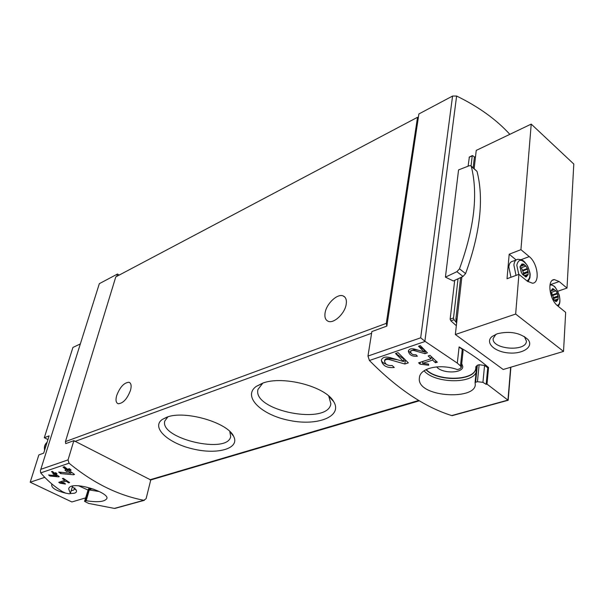 <?xml version="1.0" encoding="UTF-8"?>
<svg xmlns="http://www.w3.org/2000/svg" width="604" height="604" viewBox="0 0 604 604"><rect width="100%" height="100%" fill="white"/><g stroke="black" fill="none" stroke-linecap="round" stroke-linejoin="round"><path stroke-width="0.91" d="M422.589 363.351L432.577 360.105L435.507 362.77L437.319 362.189L429.995 355.363L428.183 355.96L431.113 358.746L418.595 362.83L420.052 364.174L428.681 365.246L428.546 364.099L422.589 363.351L422.838 361.449M386.854 326.084L418.285 117.939L417.53 117.274L386.288 323.367L386.854 326.084L371.86 331.573L367.972 356.058L420.686 337.81L425.163 341.426L457.311 363.11L460.459 365.918L461.245 367.474L459.81 368.863L457.334 369.58C440.482 363.465 420.014 367.821 419.44 377.651C415.718 397.077 474.653 400.694 475.295 384.816L475.069 382.468L476.571 367.451L476.481 366.787L475.816 366.839L475.801 368.206C475.484 381.215 437.326 382.045 425.963 369.656M367.972 356.058L369.414 360.49C397.258 388.757 424.688 407.111 451.701 415.575L452.796 415.484M475.069 382.468L477.447 381.713L482.936 382.347L486.175 384.355L487.005 384.114L508.168 400.286L510.886 367.194M404.846 364.008L408.334 362.861L398.036 352.638L395.499 353.499L403.525 361.532L390.018 357.583C385.126 356.428 382.226 357.334 381.313 360.286C382.566 365.767 386.877 368.168 394.261 367.489L392.139 365.488C387.813 365.865 385.284 364.454 384.544 361.252C385.073 359.539 386.779 359.01 389.648 359.667L404.846 364.008L405.269 360.966L406.077 360.701M424.952 353.687L427.428 352.864L420.339 345.616L418.534 346.228L424.061 351.906L414.586 349.12C411.075 348.312 408.999 348.991 408.349 351.151C409.225 355.001 412.245 356.685 417.402 356.186L415.937 354.744C412.917 355.024 411.143 354.042 410.629 351.785C411.007 350.524 412.23 350.131 414.284 350.592L424.952 353.687L425.254 351.309L425.714 351.151M58.626 476.881L59.267 476.669L55.802 474.072L56.98 473.679L55.727 472.713L54.556 473.106L52.359 471.369L51.483 471.664L53.68 473.4L52.797 473.702L54.043 474.661L54.926 474.366L56.836 475.816L48.599 474.963L49.973 476.02L58.626 476.881L58.799 476.322M419.319 400.807L150.758 479.954L146.108 498.67L143.911 500.278C118.112 495.378 93.159 483.019 69.052 463.2L40.717 472.894C46.908 480.165 54.149 486.424 62.439 491.656L65.693 493.128L69.271 493.823L70.381 493.453L68.667 488.878C70.358 479.674 109.732 492.434 106.848 498.564C104.726 501.781 97.84 502.505 86.183 500.731L84.568 501.373L88.561 503.366M115.84 508.16L114.398 508.402L88.554 503.404M61.246 482.77L66.161 481.184L68.697 482.853L69.588 482.566L63.254 478.3L62.371 478.587L64.892 480.331L58.739 482.324L60 483.17L65.428 484.083L64.99 483.404L61.246 482.77L61.668 481.38M73.552 474.767L74.511 474.45L69.4 470.682L71.166 470.093L69.332 468.666L67.565 469.263L64.326 466.673L63.012 467.126L66.244 469.708L64.922 470.146L66.765 471.565L68.078 471.12L70.902 473.242L58.641 472.034L60.657 473.589L73.552 474.767L73.801 473.944M40.717 472.894L40.408 470.622L99.335 283.669L40.408 470.622M78.384 485.676L87.814 489.972M457.311 363.11L459.108 346.907C470.478 353.468 480.293 360.339 488.561 367.511L487.005 384.114M509.829 134.337C496.345 119.517 478.602 106.749 456.616 96.036L452.577 96.051L418.889 113.945L418.285 117.939M456.337 325.707L450.856 320.83L450.154 319.161L454.706 280.339M468.092 166.198L469.361 157.017M445.42 277.138L458.572 169.898L469.255 165.745L470.78 165.715L471.301 166.425C478.225 193.99 474.291 228.123 459.485 268.818L456.903 271.687L445.42 277.138L453.355 280.973L463.019 276.443L465.593 273.589C480.256 233.023 484.061 198.95 477.009 171.362L471.09 165.987M119.192 275.084L117.486 274.027L116.776 276.368M117.486 274.027L99.335 283.669M69.052 463.2L68.056 459.886L73.862 440.648L65.73 443.623L65.443 441.599L115.787 276.889L417.53 117.274M150.758 479.954L73.862 440.648M166.734 417.236C184.386 409.95 227.67 422.4 233.605 436.292C240.241 448.523 217.659 454.971 192.94 448.953C168.123 443.313 150.766 427.421 162.302 419.44L166.734 417.236M262.438 383.253C282.378 375.22 325.586 386.409 333.642 401.584C342.981 416.367 317.787 426.296 289.731 420.497C261.585 415.227 242.113 396.586 256.194 386.432L262.438 383.253M346.198 304.318C344.899 313.491 333.846 323.857 328.244 321.298C325.435 320.067 324.401 317.206 325.118 312.713C326.53 303.57 337.485 293.295 343.147 295.937C345.835 297.145 346.847 299.939 346.198 304.318M130.547 390.176C127.263 398.859 123.156 403.381 118.21 403.751C115.991 402.906 115.47 400.226 116.632 395.718C119.939 387.073 124.054 382.589 128.984 382.272C131.143 383.095 131.664 385.729 130.547 390.176M461.72 363.548L462.8 366.696C462.656 373.619 441.735 373.68 436.662 366.862M459.093 347.036L462.271 349.339L463.109 350.758L461.297 367.481M426.16 369.557C437.666 381.758 475.242 380.913 475.816 368.078M475.627 382.249L477.334 365.269L475.839 366.726M477.334 365.269L479.131 364.71L484.559 365.465L487.738 367.768L488.561 367.511M86.183 500.731L89.264 489.965L91.363 488.847L94.232 489.406M70.381 493.453L72.563 486.046M84.983 501.048L88.478 488.855L84.545 501.365M88.478 488.855L93.182 489.021M486.175 384.355L487.738 367.768M475.537 156.572L474.389 157.115L472.736 155.673L472.237 155.824L471.067 165.957M458.036 278.776L453.506 317.983L454.034 319.712L456.662 322.876M328.719 396.013L330.864 403.691C328.251 425.752 252.072 410.758 257.976 389.429L262.808 383.125M229.799 431.475L230.675 436.541C227.912 454.691 159.109 438.489 164.817 420.98L167.912 416.843M60 483.17L60.423 481.781M66.161 481.184L66.38 480.452M68.697 482.853L68.916 482.128M64.892 480.331L65.119 479.591M49.973 476.02L50.238 475.137M55.802 474.072L56.127 473.023M53.68 473.4L53.922 472.607M52.05 471.475L53.182 472.026M54.043 474.661L54.443 473.362L56.006 473.4M53.786 473.045L54.443 473.362M54.926 474.366L55.319 473.068M56.836 475.816L57.078 475.046M60.657 473.589L61.049 472.29M69.4 470.682L69.883 469.104M66.244 469.708L66.576 468.583L63.367 467.005M66.765 471.565L67.233 469.995L68.546 469.55L69.588 470.063M66.297 469.534L67.233 469.995M68.078 471.12L68.546 469.55M70.902 473.242L71.249 472.079M403.525 361.532L403.872 359.048L395.696 353.431M381.358 360.052C381.585 361.728 383.163 363.102 386.099 364.167M389.648 359.667L389.814 358.542C386.9 358.232 385.193 358.776 384.688 360.158L384.522 361.252M389.814 358.542L396.987 359.667M403.638 360.709L405.269 360.966M420.052 364.174L420.301 362.272M432.577 360.105L432.834 358.066M435.507 362.77L435.748 360.769M431.113 358.746L431.369 356.685M424.061 351.906L424.31 349.95L418.866 346.115M408.41 350.849L411.384 353.536M414.284 350.592L414.419 349.618L410.75 350.818L410.614 351.785M414.419 349.618L418.232 350.214M424.159 351.135L425.254 351.309M44.749 477.341L30.2 482.211L71.876 501.962L85.534 497.915M47.965 439.561L44.303 437.719L72.925 347.443L80.128 344.031M44.303 437.719L49.12 435.877L43.684 453.151L38.852 454.91L30.2 482.211M72.367 486.726L76.361 490.335C76.867 491.671 76.202 492.63 74.375 493.219L69.868 493.642M65.776 493.174C55.341 490.591 50.706 487.526 51.876 483.97M74.813 487.926L74.904 488.968L73.175 490.32L71.204 490.659M553.868 299.199L552.698 295.22L557.281 293.642L558.058 296.443L557.288 293.174L555.906 290.796L552.645 288.546L550.41 291.762L551.807 296.103L550.916 293.559M552.154 290.063L553.951 289.437L555.68 290.773M550.599 290.985L551.399 290.924L552.109 289.316M551.399 290.924L550.501 291.241L551.399 290.924M555.076 300.709L553.347 299.214L555.272 301.177L556.148 301.555L556.812 301.169L558.119 299.297L558.058 296.443M523.894 274.684L522.717 270.683L527.3 268.984L528.092 271.845L527.322 268.516L525.895 266.062L523.487 264.084L521.864 264.016L520.052 266.885L521.207 272.11L522.649 274.578L526.046 276.957L528.115 274.729L528.092 271.845M521.864 265.367L523.834 264.627L525.646 266.032M520.233 266.145L521.124 266.054L521.886 264.446M521.305 271.634L520.557 268.712M524.861 276.066L523.019 274.563M515.657 314.05L455.341 334.51L503.207 369.497L563.532 351.415L515.657 314.05L518.911 274.344L507.02 278.731L509.187 254.216L520.935 249.671L531.226 124.099L476.231 150.411L474.163 168.644M455.341 334.51L461.871 276.979M551.037 284.416L559.183 281.547L567.005 288.07L573.8 164.039L531.226 124.099M567.005 288.07L557.794 291.249M563.532 351.415L565.669 312.366L557.734 305.911C549.368 299.712 546.846 279.456 554.359 279.599L559.183 281.547M518.911 274.344L527.345 281.207L532.441 283.208C540.293 283.208 537.802 263.133 529.24 256.594L520.935 249.671M497.417 333.702C510.002 330.833 520.172 332.751 527.926 339.471C534.223 346.681 522.89 354.299 508.651 352.947C494.397 351.89 484.71 342.611 492.003 336.564L497.417 333.702M524.332 336.496L526.439 341.132C526.25 352.253 491.399 349.331 493.181 338.436L495.997 334.223M516.171 259.962L509.187 254.216M516.178 259.962L512.841 261.23C510.554 261.585 509.217 263.503 508.832 266.976L510.954 277.281M524.899 276.247L527.873 274.699M526.703 275.59L526.786 276.111M555.084 300.769L557.892 299.274M556.805 300.188L556.896 300.701M522.717 270.683L521.365 267.746M520.067 267.512L520.995 267.859M552.698 295.22L551.414 292.381M550.425 292.366L551.029 292.495M474.389 157.115L473.174 167.784M460.641 277.561L455.869 319.32L456.662 322.838M425.163 341.426L369.414 360.49M507.836 400.12L451.701 415.575M143.911 500.278L114.398 508.402M507.949 400.203L510.659 367.27M424.884 341.23L456.616 96.036M420.686 337.81L452.577 96.051M68.056 459.886L41.155 469.202M418.723 400.452L149.92 479.787M371.588 333.265L74.768 441.509M386.288 323.367L65.443 441.599M476.073 372.457C471.15 384.416 434.057 383.019 424.084 370.781M99.177 491.52L89.264 489.965M85.844 500.799L89.339 488.591M460.459 365.918L462.271 349.339M482.936 382.347L484.559 365.465M477.447 381.713L479.131 364.71M469.134 157.297L472.237 155.824M450.154 319.161L453.506 317.983M450.856 320.83L454.034 319.712M456.903 271.687L463.019 276.443M471.301 166.425L477.009 171.362M459.485 268.818L465.593 273.589M44.734 449.806C44.251 446.666 45.043 444.159 47.097 442.302M521.199 259.644L529.24 256.594M528.062 281.751L529.957 277.674C529.927 274.495 531.21 275.273 527.707 266.168C523.298 259.675 523.479 261.147 521.395 259.72L517.877 259.312C515.597 259.667 514.268 261.585 513.891 265.065L516.035 275.409M527.066 280.973C530.954 278.104 530.886 272.729 526.862 264.862C521.788 258.693 518.428 258.799 516.798 265.194L518.776 274.397M557.19 305.443C563.985 303.608 556.397 282.498 549.927 285.239M523.766 273.989L528.304 272.321M523.434 273.491L528.024 271.8M523.177 273.197L527.768 271.506M522.603 270.962L527.194 269.263M522.792 270.192L527.322 268.516M520.829 267.927L525.412 266.213M520.112 266.507L524 265.05M521.954 264.658L523.487 264.084M522.671 274.594L523.087 274.435M525.752 276.934L526.696 276.587M525.133 276.602L526.756 276.005M524.68 275.537L527.262 274.594M553.732 298.459L558.262 296.911M553.407 297.968L557.998 296.405M553.166 297.689L557.749 296.119M552.592 295.499L557.175 293.922M552.766 294.737L557.288 293.174M550.878 292.547L555.461 290.962M551.897 290.622L554.11 289.852M552.147 289.422L553.619 288.908M555.816 301.509L556.812 301.169M555.242 301.147L556.858 300.596M554.782 300.029L557.401 299.139M455.869 319.32L457.115 318.882M144.394 500.308L114.994 508.387M508.085 400.278L452.2 415.65M469.384 157.002L472.351 155.59M262.113 383.608L256.194 386.432M329.188 396.722L333.642 401.584M331.619 399.372L331.687 398.957M167.814 416.873L162.302 419.44M229.867 431.543L233.605 436.292M130.003 382.838L128.984 382.272M344.914 297.176L343.147 295.937M75.659 489.24L76.361 490.335M44.583 450.297C43.956 446.93 44.794 444.25 47.112 442.264M495.31 334.759L492.003 336.564M524.929 337.138L527.926 339.471M552.471 280.271L554.359 279.599M558.028 306.152C560.006 304.522 560.429 300.89 559.304 295.258C556.767 289.422 554.993 286.379 553.981 286.13L550.131 284.197M520.882 267.927L525.465 266.221M522.649 274.578L523.124 274.397M550.923 292.547L555.499 290.962M552.939 299.274L553.423 299.108"/></g></svg>
